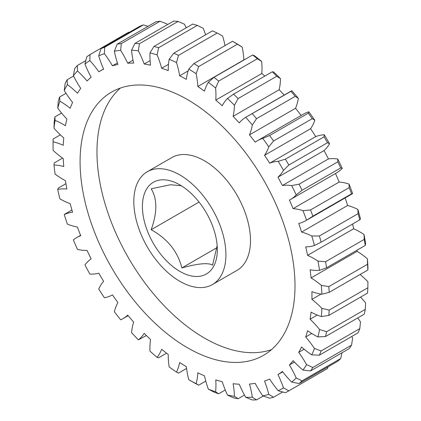<?xml version="1.0" encoding="UTF-8"?>
<svg xmlns="http://www.w3.org/2000/svg" width="421" height="421" viewBox="0 0 421 421"><rect width="100%" height="100%" fill="white"/><g stroke="black" fill="none" stroke-linecap="round" stroke-linejoin="round"><path stroke-width="0.63" d="M181.272 185.729L170.563 184.74L151.165 188.787C157.359 198.859 157.359 212.505 151.165 229.724C167.505 238.77 177.741 251.505 181.872 267.919C198.207 263.441 208.442 262.525 212.573 265.177L217.162 245.675M179.867 184.887A52.972 30.586 -120 0 0 142.409 206.516A52.972 30.586 -120 0 0 179.867 271.392A52.972 30.586 -120 0 0 217.325 249.769A52.972 30.586 -120 0 0 179.867 184.887M212.431 284.549L236.997 270.366A65.134 37.606 -120 0 0 246.98 218.173A65.134 37.606 -120 0 0 204.427 160.78A65.134 37.606 -120 0 0 171.863 157.554L147.303 171.736A65.134 37.606 -120 0 0 137.314 223.925A65.134 37.606 -120 0 0 179.867 281.323A65.134 37.606 -120 0 0 212.431 284.549A65.134 37.606 -120 0 0 222.414 232.355A65.134 37.606 -120 0 0 179.867 174.962A65.134 37.606 -120 0 0 147.303 171.736M187.54 99.619A151.976 87.742 -120 0 0 111.554 92.094A151.976 87.742 -120 0 0 88.257 213.873A151.976 87.742 -120 0 0 187.54 347.799A151.976 87.742 -120 0 0 263.53 355.324A151.976 87.742 -120 0 0 286.822 233.544A151.976 87.742 -120 0 0 187.54 99.619M120.469 88.036A151.976 87.742 -120 0 0 107.587 211.842A151.976 87.742 -120 0 0 204.427 338.047A151.976 87.742 -120 0 0 271.503 349.635M357.839 209.405A190.187 109.802 60 0 1 360.481 218.909L359.802 219.846A195.397 112.812 -120 0 0 358.082 213.668L357.839 209.405A74.685 43.121 -120 0 0 347.62 205.485L301.568 232.076A74.685 43.121 60 0 1 311.782 235.997L319.397 236.002A195.397 112.812 60 0 1 321.118 242.18L314.424 245.501A74.685 43.121 60 0 1 305.672 246.848A175.941 101.582 60 0 1 307.598 255.342A74.685 43.121 60 0 1 313.819 258.51A74.685 43.121 60 0 1 317.955 261.083L325.544 261.736A195.397 112.812 60 0 1 326.591 267.761L319.56 270.345A74.685 43.121 60 0 1 310.098 269.74A175.941 101.582 60 0 1 311.066 277.928A74.685 43.121 60 0 1 321.344 285.37L328.827 286.612L367.512 264.277L367.401 258.778A74.685 43.121 -120 0 0 357.124 251.342A175.941 101.582 -120 0 0 357.008 250.195M66.023 93.299L59.629 96.988L59.877 101.193A74.685 43.121 60 0 1 60.156 101.356A74.685 43.121 60 0 1 70.191 108.255A175.941 101.582 60 0 1 72.575 102.429A74.685 43.121 60 0 1 64.255 90.504L65.123 83.584A195.397 112.812 60 0 1 67.165 79.732L67.392 84.589A74.685 43.121 60 0 1 77.453 93.23A175.941 101.582 60 0 1 80.721 88.394A74.685 43.121 60 0 1 73.386 75.712L74.685 68.597A195.397 112.812 60 0 1 77.343 65.497L77.469 70.949A74.685 43.121 60 0 1 87.068 80.985A175.941 101.582 60 0 1 91.146 77.238A74.685 43.121 60 0 1 84.953 64.071L86.737 56.872A195.397 112.812 60 0 1 89.947 54.588L89.889 60.561A74.685 43.121 60 0 1 98.819 71.781A175.941 101.582 60 0 1 99.572 71.338A175.941 101.582 60 0 1 103.624 69.202A74.685 43.121 60 0 1 98.709 55.835L101.008 48.662L139.698 26.323A195.397 112.812 -120 0 1 143.393 24.907L104.708 47.241L104.392 53.656A74.685 43.121 60 0 1 112.465 65.813L117.401 62.961M61.577 113.049L54.904 116.901L55.083 120.406A74.685 43.121 60 0 1 63.05 124.311A74.685 43.121 60 0 1 65.423 125.742A175.941 101.582 60 0 1 66.876 119.059A74.685 43.121 60 0 1 57.745 108.139L58.245 101.508A195.397 112.812 60 0 1 59.629 96.988M364.007 234.492A190.187 109.802 60 0 1 365.617 243.754L365.275 245.422A195.397 112.812 -120 0 0 364.228 239.396L364.007 234.492A74.685 43.121 -120 0 0 359.871 231.918A74.685 43.121 -120 0 0 353.651 228.75A175.941 101.582 -120 0 0 352.614 223.993M307.598 255.342L353.651 228.75M199.059 202.075L151.165 229.724M216.957 247.664L181.872 267.919M364.228 239.396L325.544 261.736M311.74 333.474L305.672 336.974A74.685 43.121 60 0 1 314.424 348.425L321.118 350.961L359.802 328.627A195.397 112.812 -120 0 1 358.082 332.822L319.397 355.161L311.782 354.877A74.685 43.121 60 0 1 301.568 347.004A175.941 101.582 60 0 1 298.731 352.351A74.685 43.121 60 0 1 306.583 364.686L312.871 367.459L351.561 345.125L352.635 338.095A74.685 43.121 -120 0 0 351.724 336.495M321.118 350.961A195.397 112.812 60 0 1 319.397 355.161M351.561 345.125A195.397 112.812 -120 0 1 349.204 348.609L310.519 370.948L302.962 370.043A74.685 43.121 60 0 1 293.105 360.676A175.941 101.582 60 0 1 289.422 364.981A74.685 43.121 60 0 1 296.205 377.937L302.036 380.852L340.726 358.518L341.963 352.793M312.871 367.459A195.397 112.812 60 0 1 310.519 370.948M340.726 358.518A195.397 112.812 -120 0 1 337.784 361.218L299.099 383.552L291.685 382.084A74.685 43.121 60 0 1 282.396 371.433A175.941 101.582 60 0 1 277.939 374.601A74.685 43.121 60 0 1 283.507 387.899L288.843 390.846L327.527 368.512L328.012 366.859M302.036 380.852A195.397 112.812 60 0 1 299.099 383.552M288.843 390.846A195.397 112.812 60 0 1 285.38 392.704L278.186 390.751A74.685 43.121 60 0 1 269.661 379.037A175.941 101.582 60 0 1 264.53 381.005A74.685 43.121 60 0 1 268.766 394.366L273.566 397.235L282.654 391.988M273.566 397.235A195.397 112.812 60 0 1 269.65 398.208L262.757 395.861A74.685 43.121 60 0 1 255.179 383.331A175.941 101.582 60 0 1 249.479 384.057A74.685 43.121 60 0 1 252.3 397.192L256.531 399.882L263.214 396.024M256.531 399.882A195.397 112.812 60 0 1 252.253 399.95L245.722 397.303A74.685 43.121 60 0 1 239.254 384.226A175.941 101.582 60 0 1 233.108 383.694A74.685 43.121 60 0 1 234.444 396.324L238.107 398.724L244.475 395.051M238.107 398.724A195.397 112.812 60 0 1 233.555 397.887L227.445 395.04A74.685 43.121 60 0 1 222.23 381.694A175.941 101.582 60 0 1 215.768 379.916A74.685 43.121 60 0 1 215.594 391.777L218.683 393.793L225.261 389.999M218.683 393.793A195.397 112.812 60 0 1 213.952 392.072L208.321 389.13A74.685 43.121 60 0 1 204.464 375.8A175.941 101.582 60 0 1 197.828 372.811A74.685 43.121 60 0 1 196.149 383.647L198.675 385.189L205.774 381.089M198.675 385.189A195.397 112.812 60 0 1 193.87 382.621L188.755 379.689A74.685 43.121 60 0 1 186.335 366.665A175.941 101.582 60 0 1 179.662 362.528A74.685 43.121 60 0 1 176.515 372.106L178.509 373.101L186.556 368.454M176.515 372.106A190.187 109.802 -120 0 1 169.163 366.928A74.685 43.121 60 0 1 168.237 354.482A175.941 101.582 60 0 1 161.669 349.288A74.685 43.121 60 0 1 157.117 357.403L158.612 357.787L166.558 353.193M157.117 357.403A190.187 109.802 -120 0 1 149.96 351.114A74.685 43.121 60 0 1 150.544 339.51A175.941 101.582 60 0 1 144.229 333.369A74.685 43.121 60 0 1 138.367 339.852L146.397 335.532M65.908 183.677L58.245 188.103L57.745 189.403A74.685 43.121 60 0 1 66.876 189.029A175.941 101.582 60 0 1 65.423 180.667A74.685 43.121 60 0 1 55.083 174.057A190.187 109.802 -120 0 1 54.004 164.99A74.685 43.121 60 0 1 63.75 166.569A175.941 101.582 60 0 1 63.266 158.596A74.685 43.121 60 0 1 53.109 150.365A190.187 109.802 -120 0 1 53.062 146.066L53.062 141.814A195.397 112.812 60 0 1 53.083 139.046L53.109 141.824A74.685 43.121 60 0 1 63.266 145.319A175.941 101.582 60 0 1 63.75 137.909A74.685 43.121 60 0 1 54.004 128.237L54.204 121.995A195.397 112.812 60 0 1 54.904 116.901M62.582 158.112L54.204 162.948L54.004 164.99M60.371 134.836L53.083 139.046M73.554 76.043L67.165 79.732M85.784 60.624L77.343 65.497M129.205 32.38L128.631 32.254L89.947 54.588M101.008 48.662A195.397 112.812 60 0 1 104.708 47.241M167.305 24.723A74.685 43.121 -120 0 0 166.721 23.781L160.001 21.271L121.316 43.61L120.669 50.373A74.685 43.121 60 0 1 127.705 63.213L133.004 60.156M160.001 21.271A195.397 112.812 -120 0 0 155.896 21.797L117.206 44.131A195.397 112.812 60 0 1 121.316 43.61M186.208 27.818A74.685 43.121 -120 0 0 184.424 24.197L178.099 21.434L139.409 43.768L138.367 50.783A74.685 43.121 60 0 1 144.229 64.029L150.102 60.64M178.099 21.434A195.397 112.812 -120 0 0 173.668 21.05L134.983 43.384A195.397 112.812 60 0 1 139.409 43.768M205.616 34.811A74.685 43.121 -120 0 0 203.175 28.291L197.296 25.386L158.612 47.72L157.117 54.883A74.685 43.121 60 0 1 161.669 68.255L168.484 64.318M197.296 25.386A195.397 112.812 -120 0 0 192.644 24.102L153.96 46.436A195.397 112.812 60 0 1 158.612 47.72M225.046 45.594A74.685 43.121 -120 0 0 222.572 35.99L217.194 33.038L178.509 55.377L176.515 62.576A74.685 43.121 60 0 1 179.662 75.791L188.161 70.886M217.194 33.038A195.397 112.812 -120 0 0 212.416 30.886L173.726 53.22A195.397 112.812 60 0 1 178.509 55.377M237.36 44.237L198.675 66.571L196.149 73.707A74.685 43.121 60 0 1 197.828 86.479L243.88 59.887A74.685 43.121 -120 0 0 242.201 47.12L237.36 44.237A195.397 112.812 -120 0 0 232.555 41.258L234.813 42.542A190.187 109.802 60 0 1 242.201 47.12M179.662 75.791A175.941 101.582 60 0 1 186.335 79.364A74.685 43.121 60 0 1 188.755 69.128L193.87 63.597L232.555 41.258M193.87 63.597A195.397 112.812 60 0 1 198.675 66.571M257.373 58.74L218.683 81.074L215.594 88.036A74.685 43.121 60 0 1 215.768 100.093L261.825 73.501A74.685 43.121 -120 0 0 261.651 61.445L257.373 58.74A195.397 112.812 -120 0 0 252.642 54.998L254.379 55.693A190.187 109.802 60 0 1 261.651 61.445M197.828 86.479A175.941 101.582 60 0 1 204.464 91.157A74.685 43.121 60 0 1 208.321 82.284L213.952 77.332L252.642 54.998M213.952 77.332A195.397 112.812 60 0 1 218.683 81.074M276.792 76.238L238.107 98.572L234.444 105.255A74.685 43.121 60 0 1 233.108 116.343L279.165 89.752A74.685 43.121 -120 0 0 280.502 78.664L276.792 76.238A195.397 112.812 -120 0 0 272.24 71.812L273.503 71.865A190.187 109.802 60 0 1 280.502 78.664M215.768 100.093A175.941 101.582 60 0 1 222.23 105.771A74.685 43.121 60 0 1 227.445 98.456L233.555 94.151L272.24 71.812M233.555 94.151A195.397 112.812 60 0 1 238.107 98.572M295.216 96.356L256.531 118.69L252.3 124.995A74.685 43.121 60 0 1 249.479 134.878L295.537 108.286A74.685 43.121 -120 0 0 298.352 98.409L295.216 96.356A195.397 112.812 -120 0 0 290.937 91.346L291.774 90.704A190.187 109.802 60 0 1 298.352 98.409M233.108 116.343A175.941 101.582 60 0 1 239.254 122.906A74.685 43.121 60 0 1 245.722 117.296L290.937 91.346M252.253 113.681A195.397 112.812 60 0 1 256.531 118.69M312.25 118.664L273.566 141.003L268.766 146.845A74.685 43.121 60 0 1 264.53 155.307L310.587 128.721A74.685 43.121 -120 0 0 314.824 120.253L312.25 118.664A195.397 112.812 -120 0 0 308.335 113.175L308.809 111.812A74.685 43.121 -120 0 0 303.52 114.102L257.468 140.693A74.685 43.121 60 0 1 262.757 138.404L269.65 135.509L308.335 113.175M269.65 135.509A195.397 112.812 60 0 1 273.566 141.003M327.527 142.693L288.843 165.032L283.507 170.331A74.685 43.121 60 0 1 277.939 177.199L323.996 150.607A74.685 43.121 -120 0 0 329.564 143.74L327.527 142.693A195.397 112.812 -120 0 0 324.065 136.841L324.238 134.741A74.685 43.121 -120 0 0 315.718 136.615L269.661 163.206A74.685 43.121 60 0 1 278.186 161.327L285.38 159.175L324.065 136.841M285.38 159.175A195.397 112.812 60 0 1 288.843 165.032M290.432 199.522L336.49 172.931A74.685 43.121 -120 0 0 342.257 168.363L340.726 167.926L302.036 190.266L296.205 194.949A74.685 43.121 60 0 1 290.432 199.522A74.685 43.121 60 0 1 289.422 200.075A175.941 101.582 60 0 1 293.105 208.632A74.685 43.121 60 0 1 302.962 210.653L310.519 209.963L349.204 187.624L349.02 184.061A74.685 43.121 -120 0 0 339.163 182.04L293.105 208.632M340.726 167.926A195.397 112.812 -120 0 0 337.784 161.832L337.737 158.996A74.685 43.121 -120 0 0 328.448 158.922L282.396 185.514A74.685 43.121 60 0 1 291.685 185.582L299.099 184.172L337.784 161.832M299.099 184.172A195.397 112.812 60 0 1 302.036 190.266M305.709 220.715L351.767 194.123A74.685 43.121 -120 0 0 352.635 193.597L351.561 193.828L312.871 216.162L306.583 220.188A74.685 43.121 60 0 1 305.709 220.715A74.685 43.121 60 0 1 298.731 223.456A175.941 101.582 60 0 1 301.568 232.076M351.561 193.828A195.397 112.812 -120 0 0 349.204 187.624M310.519 209.963A195.397 112.812 60 0 1 312.871 216.162M359.802 219.846L321.118 242.18M358.082 213.668L319.397 236.002M365.275 245.422L326.591 267.761M321.06 294.084L311.908 299.368A74.685 43.121 60 0 1 321.886 308.346L329.18 310.103L367.865 287.764A195.397 112.812 -120 0 1 367.512 293.105L328.827 315.44L321.344 316.55A74.685 43.121 60 0 1 311.066 312.124A175.941 101.582 60 0 1 310.098 319.186A74.685 43.121 60 0 1 319.56 329.511L326.591 331.706L365.275 309.372L365.617 302.925A74.685 43.121 -120 0 0 360.576 297.11M329.18 310.103A195.397 112.812 60 0 1 328.827 315.44M365.275 309.372A195.397 112.812 -120 0 1 364.228 314.187L325.544 336.521L317.955 336.921A74.685 43.121 60 0 1 307.598 330.701A175.941 101.582 60 0 1 305.672 336.974M326.591 331.706A195.397 112.812 60 0 1 325.544 336.521M359.802 328.627L360.481 321.839A74.685 43.121 -120 0 0 357.734 317.939M304.146 349.219L298.731 352.351M294.432 362.086L289.422 364.981M282.712 371.843L277.939 374.601M138.367 339.852A190.187 109.802 -120 0 1 131.562 332.585A74.685 43.121 60 0 1 133.646 322.07A175.941 101.582 60 0 1 127.705 315.118A74.685 43.121 60 0 1 122.979 318.644A74.685 43.121 60 0 1 120.669 319.823A190.187 109.802 -120 0 1 114.354 311.735A74.685 43.121 60 0 1 117.896 302.536A175.941 101.582 60 0 1 112.465 294.911A74.685 43.121 60 0 1 104.392 297.747A190.187 109.802 -120 0 1 98.709 289.006A74.685 43.121 60 0 1 103.624 281.317A175.941 101.582 60 0 1 98.819 273.192A74.685 43.121 60 0 1 89.889 274.097A190.187 109.802 -120 0 1 84.953 264.888A74.685 43.121 60 0 1 91.146 258.873A175.941 101.582 60 0 1 87.068 250.416A74.685 43.121 60 0 1 77.469 249.369A190.187 109.802 -120 0 1 73.386 239.891A74.685 43.121 60 0 1 76.817 237.507A74.685 43.121 60 0 1 80.721 235.681A175.941 101.582 60 0 1 77.453 227.072A74.685 43.121 60 0 1 67.392 224.093A190.187 109.802 -120 0 1 64.255 214.552A74.685 43.121 60 0 1 72.575 212.237A175.941 101.582 60 0 1 70.191 203.653A74.685 43.121 60 0 1 59.877 198.812A190.187 109.802 -120 0 1 57.745 189.403M65.123 213.968L64.255 214.552M148.066 26.318L143.393 24.907M112.465 65.813A175.941 101.582 60 0 1 117.896 64.46A74.685 43.121 60 0 1 114.354 51.178L117.206 44.131M127.705 63.213A175.941 101.582 60 0 1 133.646 63.113A74.685 43.121 60 0 1 131.562 50.194L134.983 43.384M144.229 64.029A175.941 101.582 60 0 1 150.544 65.192A74.685 43.121 60 0 1 149.96 52.914L153.96 46.436M161.669 68.255A175.941 101.582 60 0 1 168.237 70.644A74.685 43.121 60 0 1 169.163 59.266L173.726 53.22M246.848 116.638L291.774 90.704M249.479 134.878A175.941 101.582 60 0 1 255.179 142.187A74.685 43.121 60 0 1 257.468 140.693M367.865 287.764L367.938 281.754A74.685 43.121 -120 0 0 360.102 274.497M317.239 315.066L310.098 319.186M264.83 76.09A175.941 101.582 -120 0 0 261.825 73.501M284.186 95.083A175.941 101.582 -120 0 0 279.165 89.752M301.141 115.475A175.941 101.582 -120 0 0 295.537 108.286M308.809 111.812A190.187 109.802 60 0 1 314.824 120.253M315.718 136.615A175.941 101.582 -120 0 0 310.587 128.721M324.238 134.741A190.187 109.802 60 0 1 329.564 143.74M328.448 158.922A175.941 101.582 -120 0 0 323.996 150.607M337.737 158.996A190.187 109.802 60 0 1 342.257 168.363M339.163 182.04A175.941 101.582 -120 0 0 335.49 173.51M349.02 184.061A190.187 109.802 60 0 1 352.635 193.597M347.62 205.485A175.941 101.582 -120 0 0 345.157 197.938M367.401 258.778A190.187 109.802 60 0 1 367.938 267.609L367.865 270.019L329.18 292.353L321.886 294.2A74.685 43.121 60 0 1 311.908 291.658A175.941 101.582 60 0 1 311.908 299.368M196.149 73.707A190.187 109.802 -120 0 0 188.755 69.128M176.515 62.576A190.187 109.802 -120 0 0 169.163 59.266M157.117 54.883A190.187 109.802 -120 0 0 149.96 52.914M138.367 50.783A190.187 109.802 -120 0 0 131.562 50.194M120.669 50.373A190.187 109.802 -120 0 0 114.354 51.178M104.392 53.656A190.187 109.802 -120 0 0 98.709 55.835M89.889 60.561A190.187 109.802 -120 0 0 84.953 64.071M77.469 70.949A190.187 109.802 -120 0 0 73.386 75.712M67.392 84.589A190.187 109.802 -120 0 0 64.255 90.504M59.877 101.193A190.187 109.802 -120 0 0 57.745 108.139M55.083 120.406A190.187 109.802 -120 0 0 54.004 128.237M53.109 141.824A190.187 109.802 -120 0 0 53.062 146.066M188.755 379.689A190.187 109.802 -120 0 0 196.149 383.647M208.321 389.13A190.187 109.802 -120 0 0 215.594 391.777M227.445 395.04A190.187 109.802 -120 0 0 234.444 396.324M245.722 397.303A190.187 109.802 -120 0 0 252.3 397.192M262.757 395.861A190.187 109.802 -120 0 0 268.766 394.366M278.186 390.751A190.187 109.802 -120 0 0 283.507 387.899M291.685 382.084A190.187 109.802 -120 0 0 296.205 377.937M302.962 370.043A190.187 109.802 -120 0 0 306.583 364.686M311.782 354.877A190.187 109.802 -120 0 0 314.424 348.425M317.955 336.921A190.187 109.802 -120 0 0 319.56 329.511M321.344 316.55A190.187 109.802 -120 0 0 321.886 308.346M321.886 294.2A190.187 109.802 -120 0 0 321.344 285.37M319.56 270.345A190.187 109.802 -120 0 0 317.955 261.083M314.424 245.501A190.187 109.802 -120 0 0 311.782 235.997M306.583 220.188A190.187 109.802 -120 0 0 302.962 210.653M296.205 194.949A190.187 109.802 -120 0 0 291.685 185.582M277.939 177.199A175.941 101.582 60 0 1 282.396 185.514M283.507 170.331A190.187 109.802 -120 0 0 278.186 161.327M264.53 155.307A175.941 101.582 60 0 1 269.661 163.206M268.766 146.845A190.187 109.802 -120 0 0 262.757 138.404M252.3 124.995A190.187 109.802 -120 0 0 245.722 117.296M234.444 105.255A190.187 109.802 -120 0 0 227.445 98.456M215.594 88.036A190.187 109.802 -120 0 0 208.321 82.284M357.124 251.342L311.066 277.928M367.865 270.019A195.397 112.812 -120 0 0 367.512 264.277M328.827 286.612A195.397 112.812 60 0 1 329.18 292.353M122.979 318.644L128.158 315.655M76.817 237.507L80.585 235.334M64.818 214.121L71.928 210.016M99.572 71.338L103.555 69.039"/></g></svg>
